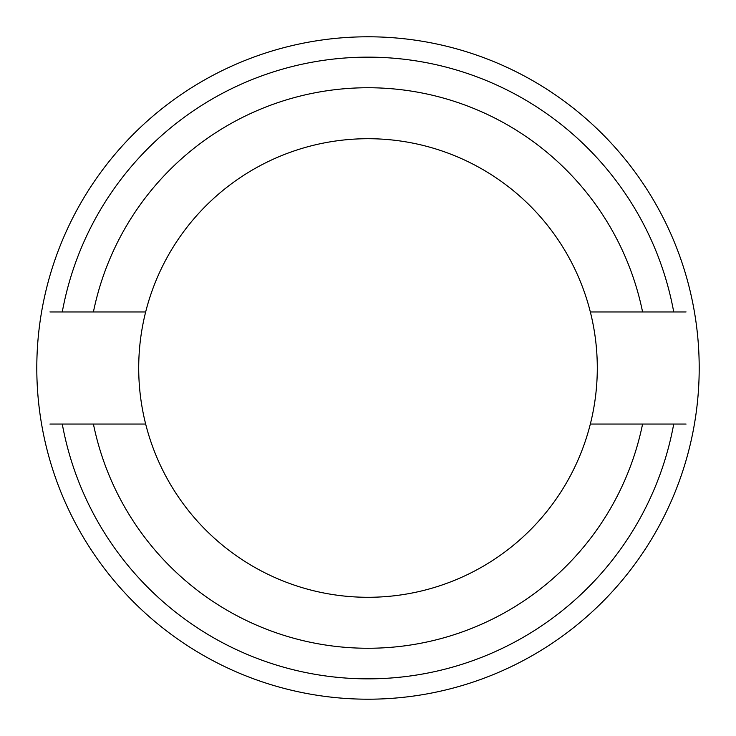 <?xml version="1.0" encoding="UTF-8"?>
<svg xmlns="http://www.w3.org/2000/svg" width="736" height="736" viewBox="0 0 736 736"><rect width="100%" height="100%" fill="white"/><g stroke="black" fill="none" stroke-linecap="round" stroke-linejoin="round"><path stroke-width="1.1" d="M699.2 368A331.2 331.2 0 0 1 368 699.2A331.2 331.2 0 0 1 41.575 311.954A331.2 331.2 0 0 1 694.425 311.954A331.2 331.2 0 0 1 699.2 368M590.336 424.046A229.292 229.292 0 0 1 138.708 368A229.292 229.292 0 0 1 590.336 311.954A229.292 229.292 0 0 1 590.336 424.046L642.583 424.046A280.241 280.241 0 0 1 93.417 424.046L49.928 424.046M686.072 424.046L673.725 424.046A310.813 310.813 0 0 1 62.275 424.046M49.928 311.954L93.417 311.954A280.241 280.241 0 0 1 642.583 311.954L686.072 311.954M642.583 311.954L590.336 311.954M62.275 311.954A310.813 310.813 0 0 1 673.725 311.954M673.725 424.046L642.583 424.046M145.664 424.046L93.417 424.046M93.417 311.954L145.664 311.954"/></g></svg>
